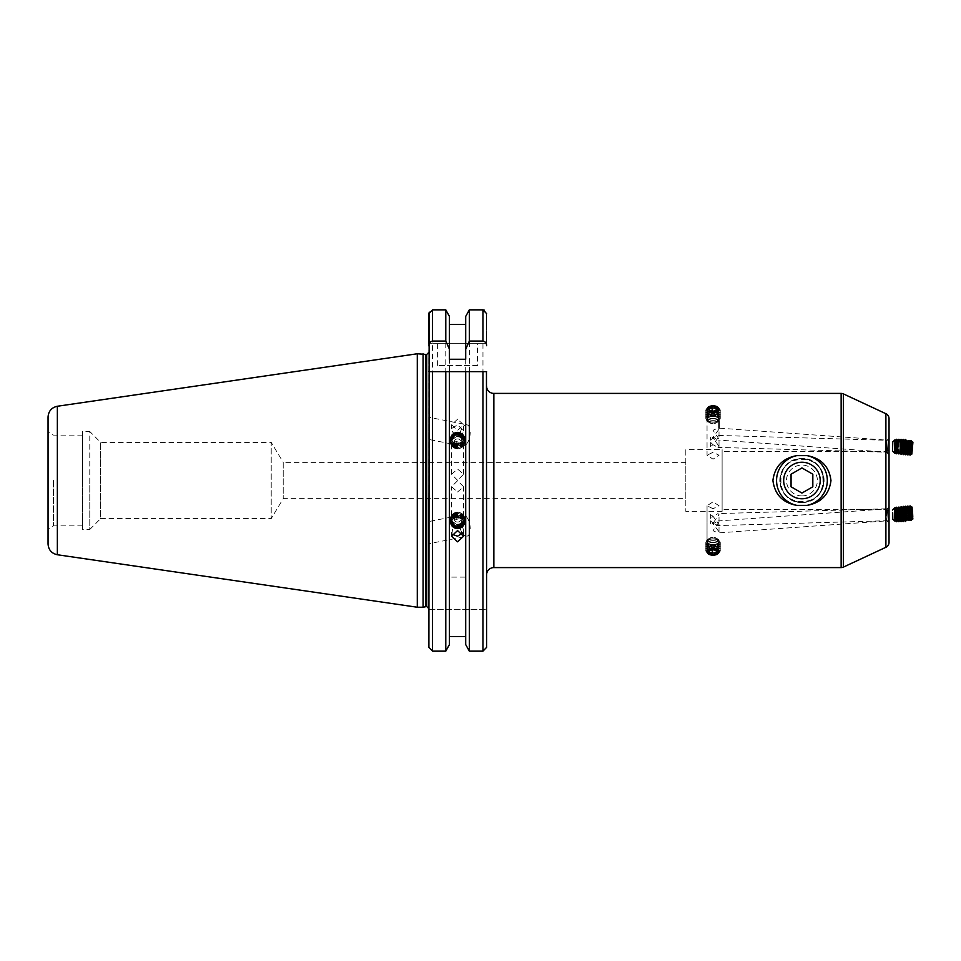 <?xml version="1.0" encoding="UTF-8"?>
<svg xmlns="http://www.w3.org/2000/svg" width="961" height="961" viewBox="0 0 961 961"><rect width="100%" height="100%" fill="white"/><g stroke="black" fill="none" stroke-linecap="round" stroke-linejoin="round"><path stroke-width="0.72" stroke-dasharray="4.8 3.6" d="M477.521 365.468L437.603 365.468L477.521 365.468L477.521 343.69L437.603 343.69L477.521 343.69M437.603 365.468L437.603 343.69M460.055 517.631L457.568 517.751L451.574 523.853L452.547 526.928L457.568 529.006L463.55 524.826L460.055 517.631A10.883 5.117 -101.2 0 1 462.661 514.868L428.894 521.535L428.894 543.722L466.878 536.226A10.883 5.117 -101.2 0 0 469.965 525.547A10.883 5.117 -101.2 0 0 462.661 514.868M451.958 534.256L452.547 528.982L457.568 524.934L462.577 527L463.55 530.088L462.589 533.151M460.055 443.369L457.568 443.249L451.574 437.147L452.547 434.072L457.568 431.994L463.55 436.174L460.055 443.369A10.883 5.117 -78.8 0 0 462.661 446.132L428.894 439.465L428.894 417.278L466.878 424.774A10.883 5.117 -78.8 0 1 469.965 435.453A10.883 5.117 -78.8 0 1 462.661 446.132M452.547 432.018L457.568 436.066L462.577 434L463.55 430.912L457.568 424.81L451.574 428.546L452.547 432.018M457.568 419.188L451.574 424.774L457.568 430.432L463.55 424.774L457.568 419.188M685.818 498.639L685.818 462.361L685.818 498.639L283.219 498.639L271.218 518.604L100.665 518.604L100.665 442.396L89.781 431.513L89.781 480.5L89.781 431.513L82.526 431.513L82.526 529.487L82.526 431.513M685.818 462.361L283.219 462.361L283.219 498.639L283.219 462.361L271.218 442.396L271.218 518.604L271.218 442.396L100.665 442.396L100.665 518.604L89.781 529.487L89.781 480.5L89.781 529.487L82.526 529.487M53.492 480.5L53.492 525.859L53.492 480.5M428.894 608.685L428.894 498.639M423.092 353.768L423.092 607.232M417.29 353.768L417.29 607.232M48.05 417.026L48.05 543.974M449.424 359.27L449.424 316.409L449.424 324.386L465.701 324.386L465.701 316.409L465.701 644.591L465.701 371.631L449.424 371.631L449.424 636.614L465.701 636.614L465.701 644.591M482.963 651.15L482.963 309.85L469.352 309.85L469.352 651.15L482.963 651.15L486.59 647.39L486.59 609.322L486.59 647.39M457.568 480.272L451.574 474.29L457.568 469.016L463.55 474.29L457.568 480.272M889.033 521.511L889.033 506.819L889.033 521.499L888.156 520.742L887.303 508.813L888.168 520.754L717.951 532.947L719.02 531.793L713.038 523.865L717.951 520.946L719.02 521.943L713.014 530.712L717.951 532.947M889.033 506.819L887.303 508.813L717.951 520.946M889.033 522.772L889.033 506.111L889.033 522.784L886.871 520.742L886.535 508.765L886.871 520.73L717.939 525.571L713.038 523.156L719.02 514.64L717.939 513.594L713.038 516.285L710.563 514.628L710.72 518.508L713.038 516.285L719.02 524.454L717.939 525.571M889.033 513.162L889.033 447.838A3.628 3.628 0 0 1 885.405 451.466L722.107 451.466L722.107 509.534L885.405 509.534L885.405 451.466L885.405 509.534A3.628 3.628 0 0 1 889.033 513.162L889.033 506.111L886.535 508.765L717.939 513.594M889.033 542.352L889.033 438.228L889.033 454.889L889.033 438.228L886.871 440.258L886.535 452.235L886.871 440.27L717.939 435.429L713.038 437.844L719.02 446.36L717.939 447.406L713.038 444.715L710.563 446.372L710.72 442.492L713.038 444.715L719.02 436.546L717.939 435.429M889.033 454.889L886.535 452.235L717.939 447.406M889.033 439.489L889.033 454.181L889.033 439.501L888.156 440.258L887.303 452.187L888.168 440.246L717.951 428.053L719.02 429.207L713.038 437.135L717.951 440.054L719.02 439.057L713.014 430.288L717.951 428.053M889.033 447.838L889.033 454.193L887.303 452.187L717.951 440.054M801.942 502.639A22.139 22.139 0 0 1 779.803 480.5A22.139 22.139 0 0 1 801.942 458.361A22.139 22.139 0 0 1 824.082 480.5A22.139 22.139 0 0 1 801.942 502.639M801.942 502.279A21.779 21.779 0 0 1 780.176 480.5A21.779 21.779 0 0 1 801.942 458.721C815.168 460.019 822.424 467.274 823.721 480.5C822.424 493.726 815.168 500.981 801.942 502.279C773.953 503.972 773.857 457.112 801.942 458.721C829.92 457.004 830.028 503.9 801.942 502.279A21.779 21.779 0 0 0 823.721 480.5A21.779 21.779 0 0 0 801.942 458.721A21.779 21.779 0 0 1 823.721 480.5A21.779 21.779 0 0 1 801.942 502.279A21.779 21.779 0 0 1 780.176 480.5A21.779 21.779 0 0 1 801.942 458.721M801.942 505.906A25.406 25.406 0 0 1 776.536 480.5A25.406 25.406 0 0 1 801.942 455.094A25.406 25.406 0 0 1 827.349 480.5A25.406 25.406 0 0 1 801.942 505.906A25.406 25.406 0 0 0 827.349 480.5A25.406 25.406 0 0 0 801.942 455.094A25.406 25.406 0 0 0 776.536 480.5A25.406 25.406 0 0 0 801.942 505.906A25.406 25.406 0 0 0 827.349 480.5A25.406 25.406 0 0 0 801.942 455.094A25.406 25.406 0 0 0 776.536 480.5A25.406 25.406 0 0 0 801.942 505.906M780.476 480.5C778.89 452.451 824.982 452.451 823.409 480.5C825.018 508.537 778.866 508.537 780.476 480.5M457.568 491.984L463.55 486.71L457.568 480.728L451.574 486.71L457.568 491.984M486.59 480.5L486.59 574.846M722.107 509.534L722.107 451.466M707.044 409.158L707.044 455.238L713.038 459.154L719.02 455.238L713.038 452.283L707.044 455.238L713.038 452.283L719.02 455.238L713.038 459.154L707.044 455.238L707.044 409.158L713.038 412.762L707.044 409.158L713.038 405.89L709.374 406.551M710.563 440.114L713.038 437.844L710.72 436.15L710.563 440.114L710.72 436.15M710.563 520.886L713.038 523.156L710.72 524.85L710.563 520.886L710.72 524.85M709.374 554.449L713.038 555.11L707.044 551.842L713.038 548.238L719.02 551.842L713.038 555.11L716.69 554.461M713.038 508.717L707.044 505.762L713.038 501.846L719.02 505.762L713.038 508.717L719.02 505.762L713.038 501.846L707.044 505.762L713.038 508.717M722.107 449.652L722.107 511.348L722.107 449.652L685.818 449.652L685.818 511.348L685.818 449.652M722.107 511.348L685.818 511.348M716.69 406.539L713.038 405.89L719.02 409.158L713.038 412.762L714.299 412.677M710.72 442.492L710.563 446.372M710.72 518.508L710.563 514.628M465.701 359.27L465.701 577.117L449.424 577.117L449.424 636.614M465.701 577.117L465.701 636.614M465.701 445.604L449.424 445.604L449.424 577.117M449.424 324.386L449.424 445.604M428.894 533.655L428.894 531.601M428.894 427.345L428.894 429.399M428.894 480.5L428.894 352.315L428.894 480.5M428.894 609.322L486.59 609.322L428.894 609.322L428.894 647.39L428.894 313.61L428.894 343.69L486.59 343.69L486.59 313.61L486.59 343.69L428.894 343.69M429.147 312.253L432.522 309.85L445.784 309.85L445.784 651.15L432.522 651.15L432.522 309.85M449.424 316.409L449.424 644.591M484.38 310.151L486.59 313.61M486.59 371.631L486.59 498.639M465.701 316.409L465.701 324.386M82.526 480.5L82.526 435.141L82.526 480.5M486.458 371.631L469.352 371.631M445.784 371.631L432.522 371.631M460.055 433.135A10.883 5.117 -78.8 0 1 466.878 424.774M460.055 527.865A10.883 5.117 -101.2 0 0 461.664 532.106M462.421 533.379A10.883 5.117 -101.2 0 0 466.878 536.226M801.942 495.924A15.424 15.424 0 0 0 817.367 480.5A15.424 15.424 0 0 0 801.942 465.076A15.424 15.424 0 0 0 786.518 480.5A15.424 15.424 0 0 0 801.942 495.924M812.826 486.783L801.942 493.065L791.059 486.783L791.059 474.217L801.942 467.935L812.826 474.217L812.826 486.783M899.664 453.76L900.625 440.462M900.301 452.967L901.154 441.315M901.19 454.445L902.223 440.006M901.418 454.481L902.463 440.006M902.535 453.124L903.34 441.471M903.376 454.601L904.409 440.162M903.604 454.637L904.649 440.162M904.673 453.28L905.538 441.628M905.562 454.757L906.595 440.318M905.791 454.793L906.836 440.318M906.884 453.472L907.725 441.784M907.749 454.913L908.782 440.474M907.977 454.949L909.022 440.474M909.094 453.592L909.911 441.94M909.935 455.07L910.968 440.631M910.175 455.106L911.208 440.631M911.232 453.748L912.097 442.096M912.566 441.519L911.641 454.421M912.097 453.808L912.926 442.192M912.457 445.892L912.193 452.175L912.457 445.892L907.04 445.496L906.74 449.676L912.157 450.072M912.193 452.175L906.764 451.79L906.74 449.676M906.764 451.79L907.1 449.712L912.518 450.108M907.1 449.712L907.4 445.532L912.818 445.928M907.04 445.496L907.364 443.429L907.4 445.532M907.364 443.429L912.794 443.814M892.517 450.949L892.781 441.88M894.595 453.148L894.979 439.814M895.196 452.343L895.532 440.655M896.157 453.784L896.565 439.273M896.373 453.784L896.781 439.285M897.394 452.403L897.73 440.715M898.343 453.844L898.763 439.333M898.559 442.252L898.295 452.175M898.559 453.844L898.979 439.345M898.787 442.06L898.511 452.427M899.88 441.111L899.592 452.463L899.928 440.775M900.541 453.904L900.95 439.393M900.829 440.763L900.493 453.292M900.757 453.904L901.166 439.405M901.022 441.087L900.721 453.664M901.754 452.03L902.115 440.847L901.754 452.03M902.727 453.964L903.148 439.453M903.016 440.919L902.691 453.46M904.565 453.472L904.313 440.907L903.977 452.583L902.98 453.94L903.364 439.465M903.22 441.243L902.92 453.844M904.926 454.036L905.346 439.525M905.202 441.075L904.89 453.64M905.406 441.411L905.142 454.036L905.562 439.525M906.139 452.163L906.511 440.967L906.139 452.163M906.98 440.342L906.607 453.304L906.944 440.474M905.142 454.036L906.992 452.667L907.34 441.147M907.304 441.075L906.992 452.667M907.292 444.354L907.04 450.997L907.292 444.354L901.85 444.198L901.742 448.355L907.184 448.511M907.04 450.997L901.61 450.841L901.742 448.355M901.61 450.841L901.574 449.159L907.016 449.316M901.574 449.159L901.682 444.991L907.124 445.147M901.85 444.198L901.682 444.991M901.826 442.516L907.268 442.673M904.745 440.318L904.085 440.558M708.798 420.125A4.541 2.607 -0 0 1 714.636 418.612A4.541 2.607 -0 0 1 717.278 421.963A4.541 2.607 -0 0 1 716.269 422.876A4.541 2.607 -0 0 1 709.795 422.876A4.541 2.607 -0 0 1 708.798 420.125M715.392 415.717A6.679 3.832 -0 0 1 719.284 420.654A6.679 3.832 -0 0 1 717.807 421.975A6.679 3.832 -0 0 1 710.684 422.876A6.679 3.832 -0 0 1 708.269 421.975A6.679 3.832 -0 0 1 706.791 417.951A6.679 3.832 -0 0 1 715.392 415.717M710.972 421.951A5.838 3.351 -0 0 1 707.572 417.639A5.838 3.351 -0 0 1 715.104 415.681A5.838 3.351 -0 0 1 718.504 420.005A5.838 3.351 -0 0 1 710.972 421.951M706.251 416.533A7.256 4.168 -0 0 1 715.597 414.107A7.256 4.168 -0 0 1 720.294 418.011A7.256 4.168 -0 0 1 719.825 419.476A7.256 4.168 -0 0 1 710.479 421.903A7.256 4.168 -0 0 1 705.782 418.011A7.256 4.168 -0 0 1 706.251 416.533M715.597 413.939A7.256 4.168 -0 0 1 720.294 417.831A7.256 4.168 -0 0 1 719.825 419.296A7.256 4.168 -0 0 1 710.479 421.723A7.256 4.168 -0 0 1 705.782 417.831A7.256 4.168 -0 0 1 706.251 416.365A7.256 4.168 -0 0 1 715.597 413.939M710.972 420.161A5.838 3.351 -0 0 1 707.572 415.837A5.838 3.351 -0 0 1 715.104 413.891A5.838 3.351 -0 0 1 718.504 418.203A5.838 3.351 -0 0 1 710.972 420.161M706.251 414.744A7.256 4.168 -0 0 1 715.597 412.317A7.256 4.168 -0 0 1 720.294 416.209A7.256 4.168 -0 0 1 719.825 417.675A7.256 4.168 -0 0 1 710.479 420.101A7.256 4.168 -0 0 1 705.782 416.209A7.256 4.168 -0 0 1 706.251 414.744M715.597 412.137A7.256 4.168 -0 0 1 720.294 416.029A7.256 4.168 -0 0 1 719.825 417.506A7.256 4.168 -0 0 1 710.479 419.933A7.256 4.168 -0 0 1 705.782 416.029A7.256 4.168 -0 0 1 706.251 414.563A7.256 4.168 -0 0 1 715.597 412.137M710.972 418.359A5.838 3.351 -0 0 1 707.572 414.035A5.838 3.351 -0 0 1 715.104 412.089A5.838 3.351 -0 0 1 718.504 416.401A5.838 3.351 -0 0 1 710.972 418.359M706.251 412.942A7.256 4.168 -0 0 1 715.597 410.515A7.256 4.168 -0 0 1 720.294 414.407A7.256 4.168 -0 0 1 719.825 415.885A7.256 4.168 -0 0 1 710.479 418.311A7.256 4.168 -0 0 1 705.782 414.407A7.256 4.168 -0 0 1 706.251 412.942M715.597 410.335A7.256 4.168 -0 0 1 720.294 414.239A7.256 4.168 -0 0 1 719.825 415.705A7.256 4.168 -0 0 1 710.479 418.131A7.256 4.168 -0 0 1 705.782 414.239A7.256 4.168 -0 0 1 706.251 412.762A7.256 4.168 -0 0 1 715.597 410.335M710.972 416.557A5.838 3.351 -0 0 1 707.572 412.245A5.838 3.351 -0 0 1 715.104 410.287A5.838 3.351 -0 0 1 718.504 414.611A5.838 3.351 -0 0 1 710.972 416.557M706.251 411.14A7.256 4.168 -0 0 1 715.597 408.713A7.256 4.168 -0 0 1 720.294 412.617A7.256 4.168 -0 0 1 719.825 414.083A7.256 4.168 -0 0 1 710.479 416.509A7.256 4.168 -0 0 1 705.782 412.617A7.256 4.168 -0 0 1 706.251 411.14M715.597 408.545A7.256 4.168 -0 0 1 720.294 412.437A7.256 4.168 -0 0 1 719.825 413.903A7.256 4.168 -0 0 1 710.479 416.329A7.256 4.168 -0 0 1 705.782 412.437A7.256 4.168 -0 0 1 706.251 410.972A7.256 4.168 -0 0 1 715.597 408.545M710.972 414.756A5.838 3.351 -0 0 1 707.572 410.443A5.838 3.351 -0 0 1 715.104 408.485A5.838 3.351 -0 0 1 718.504 412.81A5.838 3.351 -0 0 1 710.972 414.756M706.251 409.35A7.256 4.168 -0 0 1 715.597 406.923A7.256 4.168 -0 0 1 720.294 410.815A7.256 4.168 -0 0 1 719.825 412.281A7.256 4.168 -0 0 1 710.479 414.708A7.256 4.168 -0 0 1 705.782 410.815A7.256 4.168 -0 0 1 706.251 409.35M715.597 406.743A7.256 4.168 -0 0 1 720.294 410.635A7.256 4.168 -0 0 1 719.825 412.113A7.256 4.168 -0 0 1 710.479 414.539A7.256 4.168 -0 0 1 705.782 410.635A7.256 4.168 -0 0 1 706.251 409.17A7.256 4.168 -0 0 1 715.597 406.743M710.972 412.966A5.838 3.351 -0 0 1 707.572 408.641A5.838 3.351 -0 0 1 715.104 406.695A5.838 3.351 -0 0 1 718.504 411.008A5.838 3.351 -0 0 1 710.972 412.966M715.32 405.986A6.487 3.724 180 0 0 706.972 408.149A6.487 3.724 180 0 0 710.744 412.942A6.487 3.724 180 0 0 719.104 410.767A6.487 3.724 180 0 0 715.32 405.986M707.572 407.981A5.838 3.351 -0 0 1 715.104 406.022A5.838 3.351 -0 0 1 718.504 410.335A5.838 3.351 -0 0 1 710.972 412.293A5.838 3.351 -0 0 1 707.572 407.981M712.353 406.791L716.281 407.632L716.954 410.011L713.711 411.524L709.795 410.683L709.11 408.305L712.353 406.791L712.353 411.248L709.11 412.774L709.11 408.305M709.795 410.683L709.795 415.14L709.11 412.774M709.795 415.14L713.711 415.993L713.711 411.524M713.711 415.993L716.954 414.467L716.954 410.011M712.353 411.248L716.281 412.089L716.954 414.467M716.281 412.089L716.281 407.632M713.975 423.597A4.541 2.607 -0 0 0 716.269 422.876A4.541 2.607 -0 0 0 717.014 419.801A4.541 2.607 -0 0 0 712.089 418.503A4.541 2.607 -0 0 0 708.689 420.293A4.541 2.607 -0 0 0 709.795 422.876A4.541 2.607 -0 0 0 713.975 423.597M719.561 418.503A6.679 3.832 -0 0 0 711.645 415.548A6.679 3.832 -0 0 0 706.503 420.089A6.679 3.832 -0 0 0 708.269 421.975A6.679 3.832 -0 0 0 714.431 423.044A6.679 3.832 -0 0 0 717.807 421.975A6.679 3.832 -0 0 0 719.561 418.503M707.32 419.513A5.838 3.351 -0 0 0 714.251 422.095A5.838 3.351 -0 0 0 718.756 418.119A5.838 3.351 -0 0 0 711.825 415.536A5.838 3.351 -0 0 0 707.32 419.513M714.552 422.083A7.256 4.168 -0 0 0 720.294 418.011A7.256 4.168 -0 0 0 720.137 417.146A7.256 4.168 -0 0 0 711.524 413.939A7.256 4.168 -0 0 0 705.782 418.011A7.256 4.168 -0 0 0 705.939 418.876A7.256 4.168 -0 0 0 714.552 422.083M720.137 416.966A7.256 4.168 -0 0 0 711.524 413.759A7.256 4.168 -0 0 0 705.782 417.831A7.256 4.168 -0 0 0 705.939 418.696A7.256 4.168 -0 0 0 714.552 421.903A7.256 4.168 -0 0 0 720.294 417.831A7.256 4.168 -0 0 0 720.137 416.966M707.32 417.723A5.838 3.351 -0 0 0 714.251 420.293A5.838 3.351 -0 0 0 718.756 416.317A5.838 3.351 -0 0 0 711.825 413.747A5.838 3.351 -0 0 0 707.32 417.723M714.552 420.281A7.256 4.168 -0 0 0 720.294 416.209A7.256 4.168 -0 0 0 720.137 415.344A7.256 4.168 -0 0 0 711.524 412.137A7.256 4.168 -0 0 0 705.782 416.209A7.256 4.168 -0 0 0 705.939 417.074A7.256 4.168 -0 0 0 714.552 420.281M720.137 415.164A7.256 4.168 -0 0 0 711.524 411.957A7.256 4.168 -0 0 0 705.782 416.029A7.256 4.168 -0 0 0 705.939 416.906A7.256 4.168 -0 0 0 714.552 420.101A7.256 4.168 -0 0 0 720.294 416.029A7.256 4.168 -0 0 0 720.137 415.164M707.32 415.921A5.838 3.351 -0 0 0 714.251 418.503A5.838 3.351 -0 0 0 718.756 414.527A5.838 3.351 -0 0 0 711.825 411.945A5.838 3.351 -0 0 0 707.32 415.921M714.552 418.479A7.256 4.168 -0 0 0 720.294 414.407A7.256 4.168 -0 0 0 720.137 413.542A7.256 4.168 -0 0 0 711.524 410.335A7.256 4.168 -0 0 0 705.782 414.407A7.256 4.168 -0 0 0 705.939 415.272A7.256 4.168 -0 0 0 714.552 418.479M720.137 413.374A7.256 4.168 -0 0 0 711.524 410.167A7.256 4.168 -0 0 0 705.782 414.239A7.256 4.168 -0 0 0 705.939 415.104A7.256 4.168 -0 0 0 714.552 418.311A7.256 4.168 -0 0 0 720.294 414.239A7.256 4.168 -0 0 0 720.137 413.374M707.32 414.119A5.838 3.351 -0 0 0 714.251 416.702A5.838 3.351 -0 0 0 718.756 412.725A5.838 3.351 -0 0 0 711.825 410.143A5.838 3.351 -0 0 0 707.32 414.119M714.552 416.69A7.256 4.168 -0 0 0 720.294 412.617A7.256 4.168 -0 0 0 720.137 411.74A7.256 4.168 -0 0 0 711.524 408.545A7.256 4.168 -0 0 0 705.782 412.617A7.256 4.168 -0 0 0 705.939 413.482A7.256 4.168 -0 0 0 714.552 416.69M720.137 411.572A7.256 4.168 -0 0 0 711.524 408.365A7.256 4.168 -0 0 0 705.782 412.437A7.256 4.168 -0 0 0 705.939 413.302A7.256 4.168 -0 0 0 714.552 416.509A7.256 4.168 -0 0 0 720.294 412.437A7.256 4.168 -0 0 0 720.137 411.572M707.32 412.329A5.838 3.351 -0 0 0 714.251 414.9A5.838 3.351 -0 0 0 718.756 410.924A5.838 3.351 -0 0 0 711.825 408.353A5.838 3.351 -0 0 0 707.32 412.329M714.552 414.888A7.256 4.168 -0 0 0 720.294 410.815A7.256 4.168 -0 0 0 720.137 409.951A7.256 4.168 -0 0 0 711.524 406.743A7.256 4.168 -0 0 0 705.782 410.815A7.256 4.168 -0 0 0 705.939 411.68A7.256 4.168 -0 0 0 714.552 414.888M720.137 409.77A7.256 4.168 -0 0 0 711.524 406.563A7.256 4.168 -0 0 0 705.782 410.635A7.256 4.168 -0 0 0 705.939 411.5A7.256 4.168 -0 0 0 714.552 414.708A7.256 4.168 -0 0 0 720.294 410.635A7.256 4.168 -0 0 0 720.137 409.77M707.32 410.527A5.838 3.351 -0 0 0 714.251 413.11A5.838 3.351 -0 0 0 718.756 409.134A5.838 3.351 -0 0 0 711.825 406.551A5.838 3.351 -0 0 0 707.32 410.527M719.381 408.689A6.487 3.724 180 0 1 714.383 413.098A6.487 3.724 180 0 1 706.695 410.239A6.487 3.724 180 0 1 711.693 405.818A6.487 3.724 180 0 1 719.381 408.689M709.927 410.767L709.927 415.224L713.903 415.969L717.026 414.359L717.026 409.903M713.903 415.969L713.903 411.512M709.927 415.224L709.05 408.413M709.05 412.87L712.161 411.188M717.026 414.359L716.149 412.005L712.161 411.272M716.149 412.005L716.149 410.347M894.979 521.186L894.595 507.852M895.532 520.345L895.196 508.657M896.565 521.727L896.145 507.228M896.781 521.727L896.361 507.216M897.73 520.273L897.394 508.597M898.751 521.667L898.343 507.156M898.967 521.667L898.559 507.156M899.916 520.213L899.58 508.537L900.685 517.186L899.712 507.24M900.95 521.607L900.529 507.096M901.166 521.595L900.757 507.084M902.115 520.153L901.778 508.477M903.148 521.535L902.727 507.036M903.364 521.535L902.944 507.024M904.313 520.093L903.977 508.405M905.334 521.475L904.926 506.976M905.55 521.475L904.673 507.72M906.499 520.033L906.175 508.345M906.595 507.696L906.968 520.658M907.328 519.997L906.992 508.333M907.292 516.646L907.04 510.003L907.292 516.646L901.85 516.802L901.742 512.645L907.184 512.489M907.04 510.003L901.61 510.159L901.742 512.645M901.61 510.159L901.574 511.841L907.016 511.684M901.574 511.841L901.682 516.009L907.124 515.853M901.85 516.802L901.682 516.009M901.826 518.484L907.268 518.327M708.798 540.875A4.541 2.607 180 0 0 714.636 542.388A4.541 2.607 180 0 0 717.278 539.037A4.541 2.607 180 0 0 716.269 538.124A4.541 2.607 180 0 0 709.795 538.124A4.541 2.607 180 0 0 708.798 540.875M715.392 545.283A6.679 3.832 180 0 0 719.284 540.346A6.679 3.832 180 0 0 717.807 539.025A6.679 3.832 180 0 0 710.684 538.124A6.679 3.832 180 0 0 708.269 539.025A6.679 3.832 180 0 0 706.791 543.049A6.679 3.832 180 0 0 715.392 545.283M710.972 539.049A5.838 3.351 180 0 0 707.572 543.361A5.838 3.351 180 0 0 715.104 545.319A5.838 3.351 180 0 0 718.504 540.995A5.838 3.351 180 0 0 710.972 539.049M706.251 544.467A7.256 4.168 180 0 0 715.597 546.893A7.256 4.168 180 0 0 720.294 542.989A7.256 4.168 180 0 0 719.825 541.524A7.256 4.168 180 0 0 710.479 539.097A7.256 4.168 180 0 0 705.782 542.989A7.256 4.168 180 0 0 706.251 544.467M715.597 547.061A7.256 4.168 180 0 0 720.294 543.169A7.256 4.168 180 0 0 719.825 541.704A7.256 4.168 180 0 0 710.479 539.277A7.256 4.168 180 0 0 705.782 543.169A7.256 4.168 180 0 0 706.251 544.635A7.256 4.168 180 0 0 715.597 547.061M710.972 540.839A5.838 3.351 180 0 0 707.572 545.163A5.838 3.351 180 0 0 715.104 547.109A5.838 3.351 180 0 0 718.504 542.797A5.838 3.351 180 0 0 710.972 540.839M706.251 546.256A7.256 4.168 180 0 0 715.597 548.683A7.256 4.168 180 0 0 720.294 544.791A7.256 4.168 180 0 0 719.825 543.325A7.256 4.168 180 0 0 710.479 540.899A7.256 4.168 180 0 0 705.782 544.791A7.256 4.168 180 0 0 706.251 546.256M715.597 548.863A7.256 4.168 180 0 0 720.294 544.971A7.256 4.168 180 0 0 719.825 543.494A7.256 4.168 180 0 0 710.479 541.067A7.256 4.168 180 0 0 705.782 544.971A7.256 4.168 180 0 0 706.251 546.437A7.256 4.168 180 0 0 715.597 548.863M710.972 542.641A5.838 3.351 180 0 0 707.572 546.965A5.838 3.351 180 0 0 715.104 548.911A5.838 3.351 180 0 0 718.504 544.599A5.838 3.351 180 0 0 710.972 542.641M706.251 548.058A7.256 4.168 180 0 0 715.597 550.485A7.256 4.168 180 0 0 720.294 546.593A7.256 4.168 180 0 0 719.825 545.115A7.256 4.168 180 0 0 710.479 542.689A7.256 4.168 180 0 0 705.782 546.593A7.256 4.168 180 0 0 706.251 548.058M715.597 550.665A7.256 4.168 180 0 0 720.294 546.761A7.256 4.168 180 0 0 719.825 545.295A7.256 4.168 180 0 0 710.479 542.869A7.256 4.168 180 0 0 705.782 546.761A7.256 4.168 180 0 0 706.251 548.238A7.256 4.168 180 0 0 715.597 550.665M710.972 544.443A5.838 3.351 180 0 0 707.572 548.755A5.838 3.351 180 0 0 715.104 550.713A5.838 3.351 180 0 0 718.504 546.389A5.838 3.351 180 0 0 710.972 544.443M706.251 549.86A7.256 4.168 180 0 0 715.597 552.287A7.256 4.168 180 0 0 720.294 548.383A7.256 4.168 180 0 0 719.825 546.917A7.256 4.168 180 0 0 710.479 544.491A7.256 4.168 180 0 0 705.782 548.383A7.256 4.168 180 0 0 706.251 549.86M715.597 552.455A7.256 4.168 180 0 0 720.294 548.563A7.256 4.168 180 0 0 719.825 547.097A7.256 4.168 180 0 0 710.479 544.671A7.256 4.168 180 0 0 705.782 548.563A7.256 4.168 180 0 0 706.251 550.028A7.256 4.168 180 0 0 715.597 552.455M710.972 546.244A5.838 3.351 180 0 0 707.572 550.557A5.838 3.351 180 0 0 715.104 552.515A5.838 3.351 180 0 0 718.504 548.19A5.838 3.351 180 0 0 710.972 546.244M706.251 551.65A7.256 4.168 180 0 0 715.597 554.077A7.256 4.168 180 0 0 720.294 550.185A7.256 4.168 180 0 0 719.825 548.719A7.256 4.168 180 0 0 710.479 546.292A7.256 4.168 180 0 0 705.782 550.185A7.256 4.168 180 0 0 706.251 551.65M715.597 554.257A7.256 4.168 180 0 0 720.294 550.365A7.256 4.168 180 0 0 719.825 548.887A7.256 4.168 180 0 0 710.479 546.461A7.256 4.168 180 0 0 705.782 550.365A7.256 4.168 180 0 0 706.251 551.83A7.256 4.168 180 0 0 715.597 554.257M710.972 548.034A5.838 3.351 180 0 0 707.572 552.359A5.838 3.351 180 0 0 715.104 554.305A5.838 3.351 180 0 0 718.504 549.992A5.838 3.351 180 0 0 710.972 548.034M715.32 555.014A6.487 3.724 0 0 1 706.972 552.851A6.487 3.724 0 0 1 710.744 548.058A6.487 3.724 0 0 1 719.104 550.233A6.487 3.724 0 0 1 715.32 555.014M709.11 548.226L709.795 545.86L713.711 545.007L716.954 546.533L716.281 548.911L712.353 549.764L709.11 548.226L709.11 552.695M709.795 545.86L709.795 550.317M713.711 545.007L713.711 549.476M716.954 546.533L716.954 550.989M716.281 548.911L716.281 550.677M897.67 511.793L898.343 518.556L897.67 511.793M900.529 508.789L901.178 519.661L900.529 508.789M901.094 507.552L902.031 520.285M902.247 521.018L901.214 506.531M901.31 507.828L902.259 520.345M902.487 520.982L901.454 506.543M902.715 508.633L903.364 519.505L902.715 508.633M903.28 507.48L904.241 520.213M904.433 520.862L903.4 506.375M903.496 507.756L904.469 520.309M904.673 520.826L903.64 506.375M905.466 507.408L906.439 520.129M906.619 520.706L905.586 506.219M905.682 507.684L906.679 520.261M906.86 520.67L905.827 506.219M907.725 519.216L906.884 507.528M906.8 508.021L907.34 517.078M908.806 520.55L907.773 506.063M909.046 520.514L908.013 506.063M909.923 519.024L909.07 507.372M910.992 520.381L909.959 505.906M911.232 520.357L910.199 505.906M912.073 518.88L911.256 507.216M911.689 506.591L912.614 519.469M907.04 515.504L912.457 515.108L907.4 515.468L907.1 511.288L912.157 510.928L906.74 511.324L907.4 515.468M912.193 508.825L906.764 509.21L906.74 511.324M906.764 509.21L907.1 511.288M907.364 517.571L912.794 517.186M713.975 537.403A4.541 2.607 180 0 1 716.269 538.124A4.541 2.607 180 0 1 717.014 541.199A4.541 2.607 180 0 1 712.089 542.497A4.541 2.607 180 0 1 708.689 540.707A4.541 2.607 180 0 1 709.795 538.124A4.541 2.607 180 0 1 713.975 537.403M719.561 542.497A6.679 3.832 180 0 1 711.645 545.452A6.679 3.832 180 0 1 706.503 540.911A6.679 3.832 180 0 1 708.269 539.025A6.679 3.832 180 0 1 714.431 537.956A6.679 3.832 180 0 1 717.807 539.025A6.679 3.832 180 0 1 719.561 542.497M707.32 541.487A5.838 3.351 180 0 1 714.251 538.905A5.838 3.351 180 0 1 718.756 542.881A5.838 3.351 180 0 1 711.825 545.464A5.838 3.351 180 0 1 707.32 541.487M714.552 538.917A7.256 4.168 180 0 1 720.294 542.989A7.256 4.168 180 0 1 720.137 543.854A7.256 4.168 180 0 1 711.524 547.061A7.256 4.168 180 0 1 705.782 542.989A7.256 4.168 180 0 1 705.939 542.124A7.256 4.168 180 0 1 714.552 538.917M720.137 544.034A7.256 4.168 180 0 1 711.524 547.241A7.256 4.168 180 0 1 705.782 543.169A7.256 4.168 180 0 1 705.939 542.304A7.256 4.168 180 0 1 714.552 539.097A7.256 4.168 180 0 1 720.294 543.169A7.256 4.168 180 0 1 720.137 544.034M707.32 543.277A5.838 3.351 180 0 1 714.251 540.707A5.838 3.351 180 0 1 718.756 544.683A5.838 3.351 180 0 1 711.825 547.253A5.838 3.351 180 0 1 707.32 543.277M714.552 540.719A7.256 4.168 180 0 1 720.294 544.791A7.256 4.168 180 0 1 720.137 545.656A7.256 4.168 180 0 1 711.524 548.863A7.256 4.168 180 0 1 705.782 544.791A7.256 4.168 180 0 1 705.939 543.926A7.256 4.168 180 0 1 714.552 540.719M720.137 545.836A7.256 4.168 180 0 1 711.524 549.043A7.256 4.168 180 0 1 705.782 544.971A7.256 4.168 180 0 1 705.939 544.094A7.256 4.168 180 0 1 714.552 540.899A7.256 4.168 180 0 1 720.294 544.971A7.256 4.168 180 0 1 720.137 545.836M707.32 545.079A5.838 3.351 180 0 1 714.251 542.497A5.838 3.351 180 0 1 718.756 546.473A5.838 3.351 180 0 1 711.825 549.055A5.838 3.351 180 0 1 707.32 545.079M714.552 542.521A7.256 4.168 180 0 1 720.294 546.593A7.256 4.168 180 0 1 720.137 547.458A7.256 4.168 180 0 1 711.524 550.665A7.256 4.168 180 0 1 705.782 546.593A7.256 4.168 180 0 1 705.939 545.728A7.256 4.168 180 0 1 714.552 542.521M720.137 547.626A7.256 4.168 180 0 1 711.524 550.833A7.256 4.168 180 0 1 705.782 546.761A7.256 4.168 180 0 1 705.939 545.896A7.256 4.168 180 0 1 714.552 542.689A7.256 4.168 180 0 1 720.294 546.761A7.256 4.168 180 0 1 720.137 547.626M707.32 546.881A5.838 3.351 180 0 1 714.251 544.298A5.838 3.351 180 0 1 718.756 548.275A5.838 3.351 180 0 1 711.825 550.857A5.838 3.351 180 0 1 707.32 546.881M714.552 544.31A7.256 4.168 180 0 1 720.294 548.383A7.256 4.168 180 0 1 720.137 549.26A7.256 4.168 180 0 1 711.524 552.455A7.256 4.168 180 0 1 705.782 548.383A7.256 4.168 180 0 1 705.939 547.518A7.256 4.168 180 0 1 714.552 544.31M720.137 549.428A7.256 4.168 180 0 1 711.524 552.635A7.256 4.168 180 0 1 705.782 548.563A7.256 4.168 180 0 1 705.939 547.698A7.256 4.168 180 0 1 714.552 544.491A7.256 4.168 180 0 1 720.294 548.563A7.256 4.168 180 0 1 720.137 549.428M707.32 548.671A5.838 3.351 180 0 1 714.251 546.1A5.838 3.351 180 0 1 718.756 550.076A5.838 3.351 180 0 1 711.825 552.647A5.838 3.351 180 0 1 707.32 548.671M714.552 546.112A7.256 4.168 180 0 1 720.294 550.185A7.256 4.168 180 0 1 720.137 551.049A7.256 4.168 180 0 1 711.524 554.257A7.256 4.168 180 0 1 705.782 550.185A7.256 4.168 180 0 1 705.939 549.32A7.256 4.168 180 0 1 714.552 546.112M720.137 551.23A7.256 4.168 180 0 1 711.524 554.437A7.256 4.168 180 0 1 705.782 550.365A7.256 4.168 180 0 1 705.939 549.5A7.256 4.168 180 0 1 714.552 546.292A7.256 4.168 180 0 1 720.294 550.365A7.256 4.168 180 0 1 720.137 551.23M707.32 550.473A5.838 3.351 180 0 1 714.251 547.89A5.838 3.351 180 0 1 718.756 551.866A5.838 3.351 180 0 1 711.825 554.449A5.838 3.351 180 0 1 707.32 550.473M719.381 552.311A6.487 3.724 0 0 0 714.383 547.902A6.487 3.724 0 0 0 706.695 550.761A6.487 3.724 0 0 0 711.693 555.182A6.487 3.724 0 0 0 719.381 552.311M714.251 548.563A5.838 3.351 180 0 1 718.756 552.539A5.838 3.351 180 0 1 711.825 555.122A5.838 3.351 180 0 1 707.32 551.146A5.838 3.351 180 0 1 714.251 548.563M717.026 551.097L716.149 553.452L712.161 554.197L709.05 552.587L709.927 550.233L713.903 549.488L717.026 551.097L717.026 546.641L713.903 545.031L713.903 549.488M709.927 550.233L709.927 545.776L713.903 545.031M709.927 545.776L709.05 552.587M709.05 548.13L712.161 549.728L712.161 554.197M717.026 546.641L716.149 548.995L712.161 549.728M716.149 548.995L716.149 553.452M461.833 516.333A4.541 4.264 180 0 0 456.019 513.787A4.541 4.264 180 0 0 453.304 519.24A4.541 4.264 180 0 0 459.118 521.787A4.541 4.264 180 0 0 461.833 516.333M455.286 512.621A6.679 6.271 180 0 0 451.298 520.67A6.679 6.271 180 0 0 459.851 524.418A6.679 6.271 180 0 0 463.839 516.369A6.679 6.271 180 0 0 455.286 512.621M459.562 523.877A5.838 5.49 180 0 0 463.058 516.838A5.838 5.49 180 0 0 455.562 513.558A5.838 5.49 180 0 0 452.078 520.598A5.838 5.49 180 0 0 459.562 523.877M464.391 516.73A7.256 6.823 180 0 0 450.313 519.06A7.256 6.823 180 0 0 460.043 525.463A7.256 6.823 180 0 0 464.391 516.73M455.082 512.718A7.256 6.823 180 0 0 450.745 521.463A7.256 6.823 180 0 0 464.824 519.132A7.256 6.823 180 0 0 455.082 512.718M459.562 524.634A5.838 5.49 180 0 0 463.058 517.595A5.838 5.49 180 0 0 455.562 514.315A5.838 5.49 180 0 0 452.078 521.342A5.838 5.49 180 0 0 459.562 524.634M464.391 517.474A7.256 6.823 180 0 0 450.313 519.805A7.256 6.823 180 0 0 460.043 526.22A7.256 6.823 180 0 0 464.391 517.474M455.082 513.474A7.256 6.823 180 0 0 450.745 522.219A7.256 6.823 180 0 0 464.824 519.877A7.256 6.823 180 0 0 455.082 513.474M459.562 525.379A5.838 5.49 180 0 0 463.058 518.339A5.838 5.49 180 0 0 455.562 515.06A5.838 5.49 180 0 0 452.078 522.099A5.838 5.49 180 0 0 459.562 525.379M464.391 518.231A7.256 6.823 180 0 0 450.313 520.562A7.256 6.823 180 0 0 460.043 526.964A7.256 6.823 180 0 0 464.391 518.231M455.082 514.219A7.256 6.823 180 0 0 450.745 522.964A7.256 6.823 180 0 0 464.824 520.634A7.256 6.823 180 0 0 455.082 514.219M459.562 526.135A5.838 5.49 180 0 0 463.058 519.096A5.838 5.49 180 0 0 455.562 515.817A5.838 5.49 180 0 0 452.078 522.844A5.838 5.49 180 0 0 459.562 526.135M464.391 518.976A7.256 6.823 180 0 0 450.313 521.306A7.256 6.823 180 0 0 460.043 527.721A7.256 6.823 180 0 0 464.391 518.976M455.082 514.976A7.256 6.823 180 0 0 450.745 523.721A7.256 6.823 180 0 0 464.824 521.379A7.256 6.823 180 0 0 455.082 514.976M459.562 526.88A5.838 5.49 180 0 0 463.058 519.841A5.838 5.49 180 0 0 455.562 516.562A5.838 5.49 180 0 0 452.078 523.601A5.838 5.49 180 0 0 459.562 526.88M464.391 519.733A7.256 6.823 180 0 0 450.313 522.063A7.256 6.823 180 0 0 460.043 528.466A7.256 6.823 180 0 0 464.391 519.733M455.082 515.721A7.256 6.823 180 0 0 450.745 524.466A7.256 6.823 180 0 0 464.824 522.135A7.256 6.823 180 0 0 455.082 515.721M459.562 527.637A5.838 5.49 180 0 0 463.058 520.598A5.838 5.49 180 0 0 455.562 517.318A5.838 5.49 180 0 0 452.078 524.346A5.838 5.49 180 0 0 459.562 527.637M455.346 516.898A6.487 6.09 0 0 1 463.658 520.538A6.487 6.09 0 0 1 459.778 528.346A6.487 6.09 0 0 1 451.478 524.706A6.487 6.09 0 0 1 455.346 516.898M463.058 520.874A5.838 5.49 180 0 0 455.562 517.595A5.838 5.49 180 0 0 452.078 524.634A5.838 5.49 180 0 0 459.562 527.913A5.838 5.49 180 0 0 463.058 520.874M458.289 518.88L454.361 520.225L453.628 524.093L456.835 526.628L460.775 525.283L461.508 521.403L458.289 518.88L458.289 517.018L461.508 519.541L461.508 521.403M460.775 525.283L461.508 519.541M460.775 523.421L456.835 524.766L456.835 526.628M456.835 524.766L453.628 522.231L453.628 524.093M458.289 517.018L454.361 518.363L453.628 522.231M454.361 518.363L454.361 520.225M461.833 444.667A4.541 4.264 0 0 1 456.019 447.213A4.541 4.264 0 0 1 453.304 441.76A4.541 4.264 0 0 1 459.118 439.213A4.541 4.264 0 0 1 461.833 444.667M455.286 448.379A6.679 6.271 0 0 1 451.298 440.33A6.679 6.271 0 0 1 459.851 436.582A6.679 6.271 0 0 1 463.839 444.631A6.679 6.271 0 0 1 455.286 448.379M459.562 437.123A5.838 5.49 0 0 1 463.058 444.162A5.838 5.49 0 0 1 455.562 447.442A5.838 5.49 0 0 1 452.078 440.402A5.838 5.49 0 0 1 459.562 437.123M464.391 444.27A7.256 6.823 0 0 1 450.313 441.94A7.256 6.823 0 0 1 460.043 435.537A7.256 6.823 0 0 1 464.391 444.27M455.082 448.282A7.256 6.823 0 0 1 450.745 439.537A7.256 6.823 0 0 1 464.824 441.868A7.256 6.823 0 0 1 455.082 448.282M459.562 436.366A5.838 5.49 0 0 1 463.058 443.405A5.838 5.49 0 0 1 455.562 446.685A5.838 5.49 0 0 1 452.078 439.657A5.838 5.49 0 0 1 459.562 436.366M464.391 443.526A7.256 6.823 0 0 1 450.313 441.195A7.256 6.823 0 0 1 460.043 434.78A7.256 6.823 0 0 1 464.391 443.526M455.082 447.526A7.256 6.823 0 0 1 450.745 438.781A7.256 6.823 0 0 1 464.824 441.123A7.256 6.823 0 0 1 455.082 447.526M459.562 435.621A5.838 5.49 0 0 1 463.058 442.661A5.838 5.49 0 0 1 455.562 445.94A5.838 5.49 0 0 1 452.078 438.901A5.838 5.49 0 0 1 459.562 435.621M464.391 442.769A7.256 6.823 0 0 1 450.313 440.438A7.256 6.823 0 0 1 460.043 434.036A7.256 6.823 0 0 1 464.391 442.769M455.082 446.781A7.256 6.823 0 0 1 450.745 438.036A7.256 6.823 0 0 1 464.824 440.366A7.256 6.823 0 0 1 455.082 446.781M459.562 434.865A5.838 5.49 0 0 1 463.058 441.904A5.838 5.49 0 0 1 455.562 445.183A5.838 5.49 0 0 1 452.078 438.156A5.838 5.49 0 0 1 459.562 434.865M464.391 442.024A7.256 6.823 0 0 1 450.313 439.694A7.256 6.823 0 0 1 460.043 433.279A7.256 6.823 0 0 1 464.391 442.024M455.082 446.024A7.256 6.823 0 0 1 450.745 437.279A7.256 6.823 0 0 1 464.824 439.621A7.256 6.823 0 0 1 455.082 446.024M459.562 434.12A5.838 5.49 0 0 1 463.058 441.159A5.838 5.49 0 0 1 455.562 444.438A5.838 5.49 0 0 1 452.078 437.399A5.838 5.49 0 0 1 459.562 434.12M464.391 441.267A7.256 6.823 0 0 1 450.313 438.937A7.256 6.823 0 0 1 460.043 432.534A7.256 6.823 0 0 1 464.391 441.267M455.082 445.279A7.256 6.823 0 0 1 450.745 436.534A7.256 6.823 0 0 1 464.824 438.865A7.256 6.823 0 0 1 455.082 445.279M459.562 433.363A5.838 5.49 0 0 1 463.058 440.402A5.838 5.49 0 0 1 455.562 443.682A5.838 5.49 0 0 1 452.078 436.654A5.838 5.49 0 0 1 459.562 433.363M455.346 444.102A6.487 6.09 180 0 0 463.658 440.462A6.487 6.09 180 0 0 459.778 432.654A6.487 6.09 180 0 0 451.478 436.294A6.487 6.09 180 0 0 455.346 444.102M463.058 440.126A5.838 5.49 0 0 1 455.562 443.405A5.838 5.49 0 0 1 452.078 436.366A5.838 5.49 0 0 1 459.562 433.087A5.838 5.49 0 0 1 463.058 440.126M458.289 442.12L454.361 440.775L453.628 436.907L456.835 434.372L460.775 435.717L461.508 439.597L458.289 442.12L458.289 443.982L461.508 441.459L461.508 439.597M460.775 435.717L461.508 441.459M460.775 437.579L456.835 436.234L456.835 434.372M456.835 436.234L453.628 438.769L453.628 436.907M458.289 443.982L454.361 442.637L453.628 438.769M454.361 442.637L454.361 440.775M426.72 354.489L426.72 606.511M426.083 354.489L426.083 606.511M425.519 354.417L425.519 606.583M57.36 406.251L57.36 554.749M843.434 393.914L843.434 567.086M841.139 393.409L841.139 567.591M885.898 413.71L885.898 547.289M493.858 393.409L493.858 567.591M451.574 536.226L451.574 532.454M451.574 428.546L451.574 424.774M82.526 525.859L53.492 525.859L48.05 529.006M451.574 474.29L451.574 437.147M719.02 446.36L719.02 439.057M707.044 505.762L707.044 551.842L707.044 505.762M719.02 521.943L719.02 514.64M451.574 523.853L451.574 486.71M463.55 524.826L463.55 486.71M719.02 531.793L719.02 524.454M719.02 436.546L719.02 428.125M719.02 420.99L719.02 429.207M463.55 474.29L463.55 436.174M82.526 435.141L53.492 435.141L48.05 431.994M463.55 430.912L463.55 424.774M463.55 536.226L463.55 530.088M899.58 452.463L900.109 453.256M899.592 452.463L899.112 453.111M900.817 453.832L901.79 452.523L902.331 453.364M906.908 440.426L906.307 440.667M902.595 440.198L901.862 440.45M716.269 422.876L717.807 421.975L716.269 422.876M709.795 422.876L708.269 421.975L709.795 422.876M709.795 538.124L708.269 539.025L709.795 538.124M716.269 538.124L717.807 539.025L716.269 538.124M898.343 518.556L900.625 520.538M900.301 508.033L900.817 507.168M902.487 507.876L902.98 507.06M907.34 519.853L906.908 520.574M905.55 519.348L904.745 520.682M905.514 519.348L906.307 520.333M904.085 520.442L903.328 519.505L902.595 520.802M901.178 519.661L900.661 520.526M901.142 519.661L901.862 520.55M897.694 509.522L899.112 507.888"/><path stroke-width="1.44" d="M462.589 533.151L457.568 536.19L451.958 534.256M457.568 541.812L451.574 536.226L457.568 530.568L463.55 536.226L457.568 541.812M428.894 498.639L428.894 608.685L426.72 606.511L426.72 354.489L417.29 353.768L417.29 607.232L57.36 554.749L57.36 406.251L417.29 353.768M426.72 606.511L423.092 607.232L423.092 353.768M57.36 554.749C51.606 553.452 48.494 549.86 48.05 543.974L48.05 417.026C48.494 411.14 51.606 407.548 57.36 406.251M449.424 644.591L445.784 651.15L449.424 644.591L449.424 371.631L469.352 371.631L469.352 651.15L465.701 644.591L469.352 651.15L482.963 651.15L486.59 647.39L486.458 371.631M465.701 636.614L449.424 636.614M428.894 609.322L428.894 647.39L432.522 651.15L445.784 651.15L445.784 371.631L449.424 371.631L428.894 371.631L432.522 371.631L432.522 651.15L428.894 647.39L429.147 312.253M889.033 506.111L889.033 454.193M889.033 438.228L889.033 418.648A5.442 5.442 0 0 0 885.898 413.71L843.434 393.914A5.442 5.442 0 0 0 841.139 393.409L493.858 393.409A7.256 7.256 0 0 1 486.59 386.154M796.813 505.378A25.406 25.406 0 0 1 796.813 455.622C782.71 458.217 774.746 466.481 772.908 480.428C774.722 494.483 782.686 502.795 796.813 505.378L807.072 505.378C821.162 502.795 829.127 494.519 830.977 480.572C829.199 466.553 821.235 458.241 807.072 455.622L796.813 455.622M889.033 418.648L889.033 542.352A5.442 5.442 0 0 1 885.898 547.289L843.434 567.086A5.442 5.442 0 0 1 841.139 567.591L493.858 567.591L493.858 393.409M486.59 480.5L486.59 574.846A7.256 7.256 0 0 1 493.858 567.591M709.374 406.551L707.044 409.158M716.69 554.461L719.02 551.842L713.038 548.238L707.044 551.842L709.374 554.449M714.299 412.677L719.02 409.158L716.69 406.539M807.072 455.622A25.406 25.406 0 0 1 807.072 505.378M428.894 343.69L428.894 313.61L432.522 309.85L445.784 309.85L449.424 316.409L445.784 309.85L445.784 341.059L432.522 341.059C430.12 341.575 428.918 343.125 428.894 345.696M465.701 644.591L465.701 371.631L486.59 371.631M465.701 316.409L469.352 309.85L465.701 316.409L465.701 359.27L449.424 359.27L449.424 349.155L445.784 341.059M486.59 313.61L482.963 309.85L484.38 310.151M486.59 498.639L486.59 647.39M449.424 349.155L449.424 316.409M465.701 324.386L449.424 324.386M469.352 341.059L482.963 341.059L482.963 309.85L469.352 309.85L469.352 341.059L465.701 349.155M486.59 345.696C486.578 343.125 485.377 341.587 482.963 341.059M461.664 532.106A10.883 5.117 -101.2 0 0 462.421 533.379M801.942 498.771A18.271 18.271 0 0 0 820.213 480.5A18.271 18.271 0 0 0 801.942 462.229A18.271 18.271 0 0 0 783.671 480.5A18.271 18.271 0 0 0 801.942 498.771M812.826 486.783L812.826 474.217L801.942 467.935L791.059 474.217L791.059 486.783L801.942 493.065L812.826 486.783M897.67 449.207L898.343 442.444L897.67 449.207M898.343 442.444L900.661 440.474L900.685 443.814L899.712 453.76L897.694 451.478M901.142 441.339L900.349 452.967L901.19 454.445L902.511 443.646L902.247 439.982L901.214 454.469M900.661 440.474L901.178 441.339L902.247 439.982M902.487 440.018L903.364 441.495L902.715 452.367L901.454 454.457M903.64 453.664L904.433 440.138L903.64 453.664M905.514 441.652L904.721 453.28L905.562 454.757L906.884 443.97L906.619 440.294L905.586 454.781M904.673 440.174L905.55 441.652L906.619 440.294M906.86 440.33L907.737 441.808L907.088 452.691L905.827 454.781M907.725 441.784L908.806 440.45L908.866 444.102L908.025 453.976L907.773 454.937L906.884 453.472M908.806 440.45L907.773 454.937M909.07 453.628L909.935 455.07L910.211 454.133L911.052 444.258L910.992 440.618L909.911 441.94L909.274 452.847L908.013 454.937M910.992 440.618L910.175 455.106L911.881 453.58L912.926 442.192L911.689 454.409M912.073 442.12L911.28 453.748M892.781 441.88L892.517 450.949L894.595 453.148L894.979 439.814L892.781 441.88M894.979 439.814L895.208 452.331M896.108 453.172L896.781 439.273L896.108 453.172M896.781 439.285L897.73 440.715L897.394 452.403L898.343 453.844L898.511 452.427M898.295 452.175L898.343 453.844M897.73 440.727L898.751 439.333L898.559 442.252M898.763 439.333L898.787 442.06M899.88 441.111L900.95 439.393L900.829 440.763M900.95 439.393L901.022 441.087M902.595 440.198L903.148 439.465L903.016 440.919M903.148 439.453L903.22 441.243M904.745 440.318L905.334 439.525L905.202 441.075M905.346 439.525L905.406 441.411M714.251 412.437A5.838 3.351 -0 0 0 718.756 408.461A5.838 3.351 -0 0 0 711.825 405.878A5.838 3.351 -0 0 0 707.32 409.854A5.838 3.351 -0 0 0 714.251 412.437M717.026 409.903L716.149 407.548L712.161 406.803L709.05 408.413L709.927 410.767L713.903 411.512L717.026 409.903M712.161 411.188L712.161 406.803M716.149 410.347L716.149 407.548M892.685 512.766L892.781 519.12L892.685 512.766M895.208 508.669L895.544 520.345L896.565 521.727L896.157 507.216L895.208 508.669L894.595 507.852L894.979 521.186L892.781 519.12M896.781 521.715L897.766 519.793L897.394 508.597L896.373 507.216L896.565 521.727M897.394 508.597L898.343 507.156L898.967 521.667L898.559 507.156L899.592 508.537L899.952 519.733L898.979 521.655M900.109 507.744L900.95 521.607L900.757 507.096L901.79 508.477L902.151 519.661L901.166 521.595M901.778 508.477L902.727 507.036L903.364 521.535L903.28 507.48M904.313 520.093L905.334 521.475L905.19 511.312L904.926 506.964L903.977 508.405L904.349 519.601L903.364 521.535M902.727 507.036L903.977 508.417M905.562 521.475L906.535 519.541L906.175 508.357L905.142 506.964L905.346 521.475M906.511 520.033L906.175 508.345M906.607 507.696L906.98 520.658M895.544 520.345L894.979 521.186M707.572 553.019A5.838 3.351 180 0 0 715.104 554.977A5.838 3.351 180 0 0 718.504 550.665A5.838 3.351 180 0 0 710.972 548.707A5.838 3.351 180 0 0 707.572 553.019M712.353 554.209L716.281 553.368L716.954 550.989L713.711 549.476L709.795 550.317L709.11 552.695L712.353 554.209L712.353 549.764M716.281 550.677L716.281 553.368M902.331 507.636L901.418 506.519L901.094 507.552M902.259 520.345L902.463 520.994M901.418 506.519L901.31 507.828M906.884 507.528L905.791 506.207L905.466 507.408M904.565 507.528L903.604 506.363L903.496 507.756M909.07 507.372L907.773 506.063L906.8 508.021M907.34 517.078L907.701 519.192L909.046 520.514L907.977 506.051M907.749 506.087L908.782 520.526M905.791 506.207L905.682 507.684M909.094 507.408L909.887 519.036L909.046 520.514M909.046 507.408L909.935 505.93L911.208 520.369L910.175 505.894L911.256 507.216L912.566 519.481L912.097 507.192M912.157 510.928L912.794 517.186L912.518 510.892M426.083 606.511L426.083 354.489M425.519 606.583L425.519 354.417M482.963 651.15L482.963 371.631M841.139 567.591L841.139 393.409M885.898 547.289L885.898 413.71M843.434 567.086L843.434 393.914M432.522 341.059L432.522 309.85M719.02 428.125L719.02 420.99M423.092 607.232L417.29 607.232M426.72 354.489L428.894 352.315M900.349 452.967L899.712 453.76M902.511 453.148L903.376 454.601M904.721 453.28L903.64 454.625M912.566 441.519L912.097 442.096L911.232 440.643M909.923 441.976L909.046 440.486M903.34 441.471L904.409 440.162M894.595 453.148L895.196 452.343L896.145 453.772M897.394 452.403L896.373 453.784M900.109 453.256L900.529 453.904M899.112 453.111L898.559 453.844M902.331 453.364L902.727 453.964M906.307 440.667L905.562 439.525M904.085 440.558L903.364 439.465M901.862 440.45L901.166 439.405M899.928 440.775L898.979 439.345M895.532 440.655L896.565 439.273M904.926 506.964L905.562 506.243M902.115 520.153L903.148 521.535M899.928 520.225L900.95 521.607M897.73 520.285L898.751 521.667M892.517 510.051L894.595 507.852M900.817 507.168L901.19 506.555M911.232 507.252L911.641 506.579M912.926 518.808L912.614 519.469M912.097 518.904L911.232 520.357M909.887 519.036L910.968 520.369M907.725 519.216L907.34 519.853M899.112 507.888L899.664 507.24"/></g></svg>
